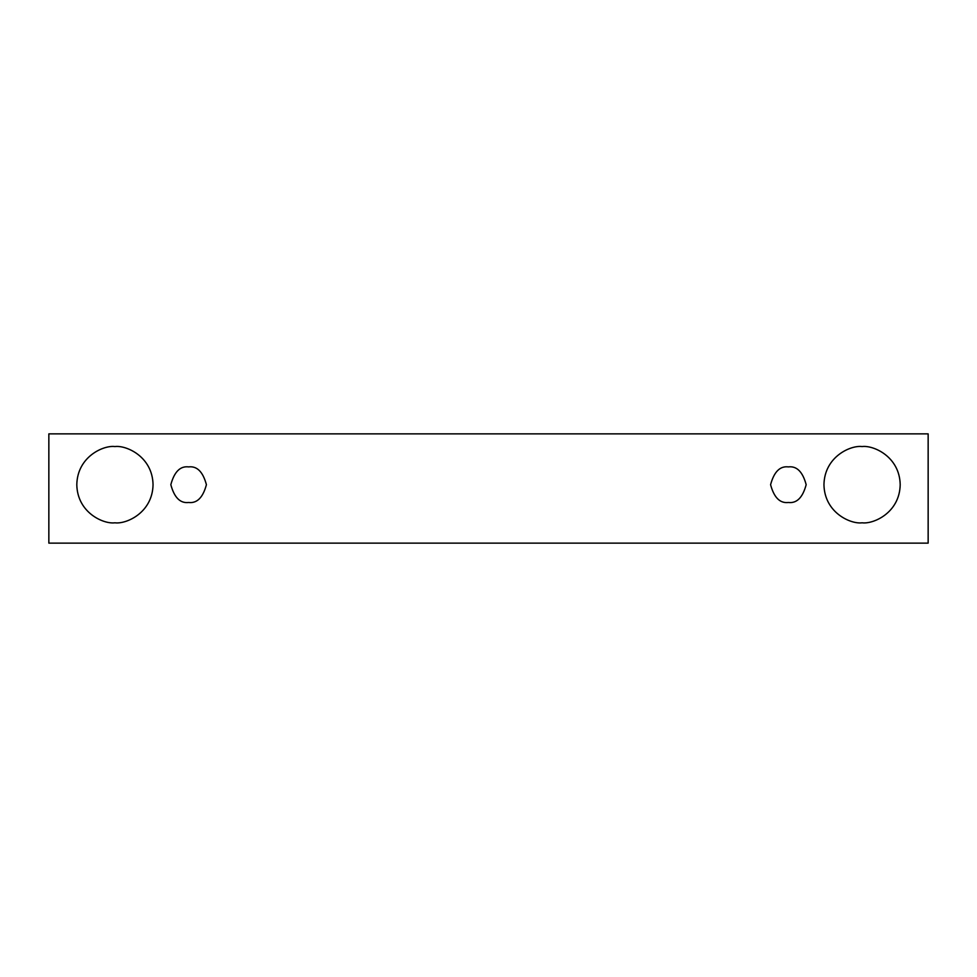 <?xml version="1.0" encoding="UTF-8"?>
<svg xmlns="http://www.w3.org/2000/svg" width="977" height="977" viewBox="0 0 977 977"><rect width="100%" height="100%" fill="white"/><g stroke="black" fill="none" stroke-linecap="round" stroke-linejoin="round"><path stroke-width="1.47" d="M48.85 433.861L928.15 433.861L928.15 543.139L48.85 543.139L48.85 433.861L48.85 543.139L928.15 543.139L928.15 433.861L48.85 433.861M114.92 522.805C103.77 524.344 77.33 512.901 76.804 484.69C77.33 456.479 103.77 445.036 114.92 446.562C126.07 445.036 152.522 456.479 153.047 484.69C152.522 512.901 126.07 524.344 114.92 522.805C126.07 524.344 152.522 512.901 153.047 484.69C152.522 456.479 126.07 445.036 114.92 446.562C103.77 445.036 77.33 456.479 76.804 484.69C77.33 512.901 103.77 524.344 114.92 522.805M862.08 522.805C850.93 524.344 824.478 512.901 823.953 484.69C824.478 456.479 850.93 445.036 862.08 446.562C873.23 445.036 899.67 456.479 900.196 484.69C899.67 512.901 873.23 524.344 862.08 522.805C873.23 524.344 899.67 512.901 900.196 484.69C899.67 456.479 873.23 445.036 862.08 446.562C850.93 445.036 824.478 456.479 823.953 484.69C824.478 512.901 850.93 524.344 862.08 522.805M788.378 502.483C779.964 503.485 774.04 497.562 770.584 484.69C774.04 471.818 779.964 465.882 788.378 466.896C796.792 465.882 802.715 471.818 806.172 484.69C802.715 497.562 796.792 503.485 788.378 502.483C796.792 503.485 802.715 497.562 806.172 484.69C802.715 471.818 796.792 465.882 788.378 466.896C779.964 465.882 774.04 471.818 770.584 484.69C774.04 497.562 779.964 503.485 788.378 502.483M188.622 502.483C180.208 503.485 174.285 497.562 170.828 484.69C174.285 471.818 180.208 465.882 188.622 466.896C197.036 465.882 202.96 471.818 206.416 484.69C202.96 497.562 197.036 503.485 188.622 502.483C197.036 503.485 202.96 497.562 206.416 484.69C202.96 471.818 197.036 465.882 188.622 466.896C180.208 465.882 174.285 471.818 170.828 484.69C174.285 497.562 180.208 503.485 188.622 502.483"/></g></svg>
